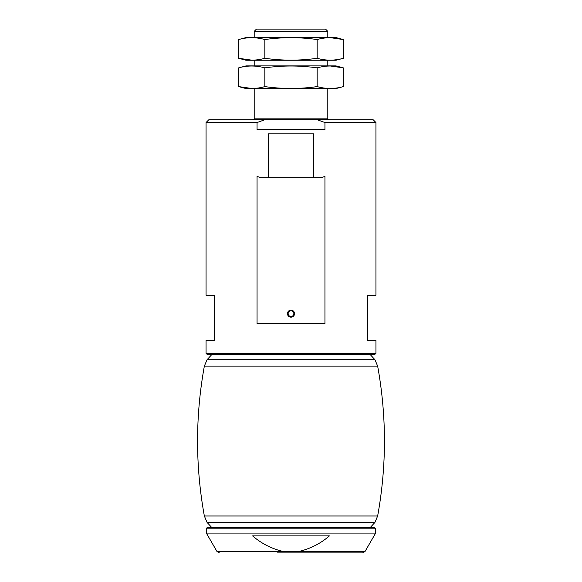 <?xml version="1.0" encoding="UTF-8"?>
<svg xmlns="http://www.w3.org/2000/svg" width="582" height="582" viewBox="0 0 582 582"><rect width="100%" height="100%" fill="white"/><g stroke="black" fill="none" stroke-linecap="round" stroke-linejoin="round"><path stroke-width="0.87" d="M324.945 122.533L317.066 119.703L373.106 119.703L375.943 122.533L324.945 122.533L324.945 129.611L257.055 129.611L257.055 122.533L206.057 122.533L206.057 295.249L214.554 295.249L214.554 340.55L206.057 340.55L206.057 353.289L207.476 354.707L374.524 354.707L375.943 353.289L206.057 353.289M375.943 122.533L375.943 295.249L367.446 295.249L367.446 340.55L375.943 340.55L375.943 353.289M257.055 176.331L257.055 323.563L324.945 323.563L324.945 176.331L321.497 177.743L260.503 177.743L257.055 176.331M313.793 177.743L313.793 133.86L268.207 133.86L268.207 177.743M317.066 119.703L208.894 119.703L206.057 122.533M264.934 119.703L257.055 122.533M254.196 31.363L327.804 31.363L325.542 29.1L256.458 29.1L254.196 31.363L254.196 37.597M287.464 313.654A3.536 3.536 0 0 1 292.768 310.584A3.536 3.536 0 0 1 292.768 316.717A3.536 3.536 0 0 1 287.464 313.654M288.148 313.654A2.852 2.852 0 0 1 292.426 311.181A2.852 2.852 0 0 1 292.426 316.121A2.852 2.852 0 0 1 288.148 313.654M298.842 551.481L283.158 551.481C271.736 548.804 261.558 543.61 252.61 535.913L329.39 535.913C320.5 543.588 310.315 548.782 298.842 551.481L365.03 551.481L362.579 552.9L277.228 552.9M304.772 552.9L362.579 552.9M365.03 551.481L375.659 533.083L206.341 533.083L216.97 551.481L219.421 552.9M375.659 528.834L206.341 528.834C206.079 528.449 206.552 527.976 207.759 527.416L374.241 527.416L375.659 528.834L375.659 533.083M207.759 527.416L211.673 527.416L207.076 522.432L374.924 522.432L370.327 527.416M374.924 522.432L377.653 515.987L204.347 515.987L207.076 522.432M377.653 515.987C386.695 466.037 386.695 416.086 377.653 366.136L204.347 366.136C195.305 416.086 195.305 466.037 204.347 515.987M370.327 354.707L374.924 359.691L207.076 359.691L204.347 366.136M374.924 359.691L377.653 366.136M238.693 67.861C247.299 65.395 256.015 65.395 264.846 67.861C282.285 65.388 299.715 65.388 317.154 67.861C325.876 65.388 334.592 65.388 343.307 67.861L336.018 65.904L245.982 65.904L238.693 67.861L238.693 86.602L245.982 88.559L336.018 88.559L343.307 86.602C334.592 89.075 325.876 89.075 317.154 86.602C299.715 89.075 282.285 89.075 264.846 86.602C256.24 89.075 247.517 89.075 238.693 86.602L251.853 88.486M343.307 86.602L343.307 67.861L330.321 65.984M264.846 67.861L264.846 86.602M317.154 67.861L317.154 86.602M238.693 39.547C247.299 37.081 256.015 37.081 264.846 39.547C282.285 37.073 299.715 37.073 317.154 39.547C325.876 37.073 334.592 37.073 343.307 39.547L336.018 37.597L245.982 37.597L238.693 39.547L238.693 58.295L245.982 60.244L336.018 60.244L343.307 58.295C334.592 60.761 325.876 60.761 317.154 58.295C299.715 60.761 282.285 60.761 264.846 58.295C256.24 60.761 247.517 60.761 238.693 58.295L251.853 60.172M343.307 58.295L343.307 39.547L330.321 37.67M264.846 39.547L264.846 58.295M317.154 39.547L317.154 58.295M327.804 88.559L327.804 118.852L254.196 118.852L253.345 119.703M283.158 551.481L216.97 551.481M254.196 60.244L254.196 65.904M254.196 88.559L254.196 118.852M327.804 31.363L327.804 37.597M327.804 60.244L327.804 65.904M327.804 118.852L328.655 119.703M206.341 528.834L206.341 533.083M211.673 354.707L207.076 359.691"/></g></svg>
